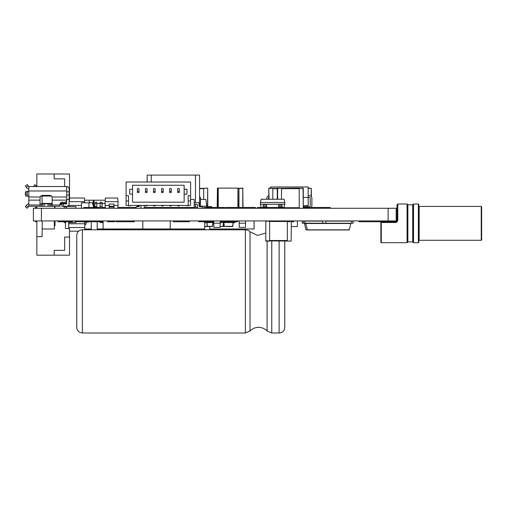 <?xml version="1.0" encoding="UTF-8"?>
<svg xmlns="http://www.w3.org/2000/svg" width="507" height="507" viewBox="0 0 507 507"><rect width="100%" height="100%" fill="white"/><g stroke="black" fill="none" stroke-linecap="round" stroke-linejoin="round"><path stroke-width="0.76" d="M179.301 207.464L179.301 208.269M200.499 206.184L206.717 206.184L206.717 207.464M184.142 208.269L184.142 207.464M211.552 207.464L211.552 206.577L206.717 206.577M200.499 199.403L205.886 199.403L206.717 206.184M233.277 222.332L232.612 226.356L233.201 221.736M223.669 222.541L223.53 221.736M233.074 222.617L223.79 222.541M234.937 221.736L234.937 222.541L233.302 222.541M226.369 226.572L232.612 226.572L233.315 222.617M223.6 222.332L222.941 226.356L224.354 226.572L223.898 222.617M224.354 226.356L232.852 226.356M238.163 207.464L237.916 188.11L218.244 188.11L218.004 207.464M242.999 207.464L242.758 188.11L237.916 188.357L237.916 207.464M267.107 241.085L267.107 331.008A11.819 11.819 0 0 0 250.021 331.008L250.021 231.788L257.543 235.394L265.573 233.138M82.394 332.998L79.992 332.459C77.926 331.382 76.842 329.683 76.753 327.351L76.753 235.438A5.647 5.647 0 0 1 82.394 229.798L82.394 332.998L245.356 332.998L245.356 229.798A6.452 6.452 0 0 1 250.021 231.788M284.763 240.844L284.763 327.351A5.647 5.647 0 0 1 279.123 332.998L271.765 332.998L271.765 240.844M198.25 202.623L194.219 202.623L198.25 202.623A0.805 0.805 0 0 1 199.055 203.434L199.055 205.848A0.805 0.805 0 0 0 199.866 206.66A0.805 0.805 0 0 1 199.055 205.848A0.805 0.805 0 0 0 199.866 206.66A0.805 0.805 0 0 1 199.055 205.848A0.805 0.805 0 0 0 199.866 206.66A0.805 0.805 0 0 1 199.055 205.848A0.805 0.805 0 0 0 199.866 206.66A0.805 0.805 0 0 1 199.055 205.848A0.805 0.805 0 0 0 199.866 206.66A0.805 0.805 0 0 1 199.055 205.848A0.805 0.805 0 0 0 199.866 206.66A0.805 0.805 0 0 1 199.055 205.848A0.805 0.805 0 0 0 199.866 206.66L202.28 206.66L202.28 208.269M194.219 204.239L196.64 204.239A0.805 0.805 0 0 1 197.445 205.043A0.805 0.805 0 0 0 196.64 204.239A0.805 0.805 0 0 1 197.445 205.043A0.805 0.805 0 0 0 196.64 204.239A0.805 0.805 0 0 1 197.445 205.043A0.805 0.805 0 0 0 196.64 204.239A0.805 0.805 0 0 1 197.445 205.043A0.805 0.805 0 0 0 196.64 204.239A0.805 0.805 0 0 1 197.445 205.043A0.805 0.805 0 0 0 196.64 204.239A0.805 0.805 0 0 1 197.445 205.043A0.805 0.805 0 0 0 196.64 204.239A0.805 0.805 0 0 1 197.445 205.043L197.445 207.464A0.805 0.805 0 0 0 198.25 208.269M217.44 207.464L217.44 188.357L217.199 207.464M218.244 207.464L218.244 188.11L217.44 188.11L237.916 188.11M242.999 188.357L238.968 188.357L238.968 207.464M265.814 220.925L265.814 241.085L269.604 241.085L269.604 220.925M265.573 240.844L291.132 241.085L291.373 221.166L291.132 241.085L287.342 241.085L287.342 221.166L265.814 221.166L265.814 241.085M291.132 220.925L290.162 221.166M287.342 220.925L287.748 221.166M207.724 206.577L207.724 188.357L207.483 206.577M207.483 188.11L203.694 188.357L207.483 188.11M203.694 199.403L203.694 188.357L199.568 188.357M283.914 208.028L299.231 208.028L299.231 188.357L303.021 188.11L303.268 208.028L303.268 188.357L299.035 188.357M272.829 199.238L272.829 188.357L299.231 188.11M277.266 199.238L277.266 188.357L277.709 188.11L281.499 188.357L281.499 199.238M303.021 208.269L299.231 208.269M277.709 188.11L277.462 199.238M269.04 188.11L272.829 188.357L268.799 188.357L268.799 199.238M189.384 220.925L189.384 221.736L173.457 221.736L173.457 220.925M294.358 188.357L290.568 188.357M268.799 207.464L268.799 208.028L269.04 207.464M269.04 208.269L268.799 208.028L269.401 208.028M311.33 196.678L311.33 188.357L311.089 196.424M308.186 188.357L311.33 188.357L308.18 188.11M307.299 206.628L307.299 205.487M303.268 207.464L330.171 207.464L330.171 208.269M290.162 220.925L290.162 221.736L287.748 221.736L287.748 220.925M204.701 221.736L204.701 228.993L142.822 228.993L142.822 220.925M170.232 228.993L170.232 220.925M91.298 221.736L91.298 228.993L84.644 228.993M293.794 220.925L293.794 221.736L291.373 221.736M84.644 200.208L89.352 200.208L89.352 202.825M254.083 220.925L254.083 228.993L209.74 228.993L209.74 226.572M54.331 220.925L54.331 228.993L42.239 228.993L42.239 220.925M142.822 228.993L103.111 228.993L103.111 220.925M188.173 205.405L190.594 205.405L190.594 182.026L126.091 182.026L126.091 205.405L128.512 205.405M190.594 195.734L188.173 195.734L188.173 205.81L186.557 205.81L186.557 205.405L130.122 205.405L130.122 205.81L128.512 205.81L128.512 195.734L126.091 195.734M129.716 189.282L132.542 189.282L132.542 185.251L184.142 185.251L184.142 189.282L186.963 189.282L186.963 194.118L184.142 194.118L184.142 202.179L132.542 202.179L132.542 194.118L129.716 194.118L129.716 189.282M128.512 200.975L126.091 200.975M190.594 200.975L188.173 200.975M179.301 205.405L179.301 205.893L177.691 205.893L177.691 205.405M169.63 205.405L169.63 205.893L171.239 205.893L171.239 205.405M161.568 205.405L161.568 205.893L163.178 205.893L163.178 205.405M153.501 205.405L153.501 205.893L155.117 205.893L155.117 205.405M145.439 205.405L145.439 205.893L147.055 205.893L147.055 205.405M137.378 205.405L137.378 205.893L138.988 205.893L138.988 205.405M132.542 194.118L132.542 189.282M138.988 192.508L137.378 192.508L137.378 191.456L138.988 191.456L138.988 192.508M147.055 192.508L145.439 192.508L145.439 191.456L147.055 191.456L147.055 192.508M155.117 192.508L153.501 192.508L153.501 191.456L155.117 191.456L155.117 192.508M163.178 192.508L161.568 192.508L161.568 191.456L163.178 191.456L163.178 192.508M171.239 192.508L169.63 192.508L169.63 191.456L171.239 191.456L171.239 192.508M179.301 192.508L177.691 192.508L177.691 191.456L179.301 191.456L179.301 192.508M184.142 189.282L184.142 194.118M138.988 191.456L138.988 188.636L137.378 188.636L137.378 191.456M147.055 191.456L147.055 188.636L145.439 188.636L145.439 191.456M155.117 191.456L155.117 188.636L153.501 188.636L153.501 191.456M163.178 191.456L163.178 188.636L161.568 188.636L161.568 191.456M171.239 191.456L171.239 188.636L169.63 188.636L169.63 191.456M179.301 191.456L179.301 188.636L177.691 188.636L177.691 191.456M92.794 202.825L81.443 202.825L81.443 208.269M102.205 208.269L102.205 207.464M88.966 202.825L88.966 207.464M297.419 220.925L297.419 226.572L291.373 226.572M270.535 188.11L270.573 186.969L308.142 186.969L308.224 205.455L303.268 205.627M303.268 197.413L309.428 197.413A0.818 0.818 0 0 1 310.246 198.237L310.246 205.81A0.818 0.818 0 0 1 309.428 206.628L303.268 206.628M266.828 199.238L266.828 198.237A2.459 2.459 0 0 1 268.799 195.829M268.932 208.244A2.459 2.459 0 0 1 267.468 207.464M268.469 199.238L268.469 198.237A0.818 0.818 0 0 1 268.799 197.578M311.247 207.464A2.459 2.459 0 0 0 311.887 205.81L311.887 198.237A2.459 2.459 0 0 0 309.428 195.778L308.446 195.696M304.485 223.498L350.825 223.498M304.46 223.403L350.85 223.403M307.35 229.817L306.076 229.817M245.54 223.188L245.54 227.377L239.247 227.377L239.247 223.188M245.616 220.925L245.616 223.188L239.171 223.188L239.171 220.925M69.129 205.449L81.443 205.449M84.77 202.825L84.77 201.659L69.129 201.659M69.497 198.028L84.454 198.028L84.77 201.659M84.593 221.736L84.77 223.752L68.686 223.752M84.77 223.752L84.77 227.542L68.686 227.542M85.043 221.736A1.21 1.21 0 0 0 84.973 222.136L84.973 222.941A1.21 1.21 0 0 1 84.758 223.625M84.77 225.14A2.421 2.421 0 0 0 86.177 222.941L86.177 222.136L88.598 222.136L88.598 221.736M69.497 231.167L78.705 231.167M84.77 227.542L84.574 229.798M117.782 208.269L118.03 205.449L113.999 205.449M109.157 205.449L105.126 205.449L105.126 201.659L118.03 201.659L118.03 205.449M105.374 208.269L105.126 205.449M109.157 206.254L113.999 206.254L113.999 204.055L109.157 204.055L109.157 208.269M113.999 206.254L113.999 208.269M118.03 201.659L117.713 198.028L105.443 198.028L105.126 201.659M113.999 207.059L109.157 207.059M94.847 203.434L92.629 203.434L93.497 200.208L94.245 200.208M94.492 207.464L93.408 203.434L94.27 200.208L105.253 200.208L89.352 200.208M100.088 203.434L96.862 203.434M105.126 203.434L102.103 203.434M92.629 203.434L93.713 207.464M105.329 207.75L105.329 208.269M102.103 203.63L100.088 203.63L100.088 202.223L102.103 202.223L102.103 208.269M100.088 203.63L100.088 208.269M96.862 203.63L94.847 203.63L94.847 202.223L96.862 202.223L96.862 207.464M94.847 203.63L94.847 207.464M83.763 208.269L83.763 207.464L100.088 207.464M102.103 207.464L105.304 207.464M102.103 207.059L100.088 207.059M96.862 207.059L94.847 207.059M284.883 202.464L284.078 199.238L261.181 199.238L260.37 202.464L284.883 202.464L284.078 207.464L282.038 207.464M278.533 207.464L266.72 207.464M263.215 207.464L261.181 207.464L260.37 204.239L284.883 204.239M270.871 207.464L270.871 208.269M274.382 207.464L274.382 208.269M260.37 202.464L260.37 204.239M263.215 206.78L263.215 205.164L266.72 205.164L266.72 206.78L263.215 206.78L263.215 208.269M266.72 208.269L266.72 206.78M278.533 206.78L278.533 205.164L282.038 205.164L282.038 206.78L278.533 206.78L278.533 208.269M282.038 208.269L282.038 206.78M266.72 207.585L263.215 207.585M282.038 207.585L278.533 207.585M185.714 228.993L185.917 229.798M195.67 229.798L195.873 228.993M207.319 221.09L205.912 221.09M213.022 222.541L204.701 222.605M204.701 226.572L207.388 226.566M28.817 188.959L28.779 188.959A2.339 2.339 0 0 1 26.953 188.078L25.35 186.075L27.239 184.567L28.817 186.538L66.709 186.538A2.421 2.421 0 0 1 69.129 188.959L69.129 191.779L66.709 191.779M36.098 185.492L35.496 186.538L33.633 186.538L34.704 184.687L36.802 185.898L36.428 186.538M60.111 203.282L61.309 202.261L65.504 202.261L66.709 201.051L66.709 186.538M28.817 186.538L28.817 200.126L40.021 200.126L40.173 196.995A2.421 2.421 0 0 1 42.442 195.41L49.857 195.41A2.421 2.421 0 0 1 52.132 196.995L52.278 206.292L40.021 206.292L40.021 200.126M27.239 184.567L25.35 186.075M69.129 191.779L69.129 203.877A2.421 2.421 0 0 1 66.709 206.292L61.873 206.292L61.873 203.877L63.489 203.877L63.489 206.292M69.129 202.261L69.129 203.877M66.709 195.005L69.129 195.005L66.709 195.005M40.021 206.292L28.817 206.292L28.817 200.126M28.817 191.38L28.24 191.38A1.61 1.027 90 0 0 27.213 192.99L27.213 194.606A1.61 1.027 90 0 0 28.24 196.215L28.817 196.215M28.24 191.38L26.377 191.38A1.61 1.027 90 0 0 25.35 192.99L25.35 194.606A1.61 1.027 90 0 0 26.377 196.215L26.979 196.215M26.979 191.38L26.377 191.38M28.817 196.995L40.173 196.995A2.421 2.421 0 0 1 40.801 196.057L51.505 196.057M52.278 200.126L66.709 200.126L66.709 203.877L63.489 203.877M28.817 206.292L27.239 208.269L25.35 206.761L26.953 204.752A2.339 2.339 0 0 1 28.779 203.877L28.817 203.877M28.24 196.215L26.377 196.215M52.278 206.292L60.099 206.292L60.099 203.472M66.709 203.877L60.099 203.833M40.021 203.877L52.278 203.877M60.099 204.359L61.55 204.359L61.873 205.329M68.648 205.329L69.129 205.329L69.129 206.533L63.882 206.533A0.805 0.805 0 0 1 63.305 206.292M49.781 203.877L49.781 206.292M42.525 203.877L42.525 206.292M27.239 208.269L25.35 206.761M28.246 207.008L26.358 205.5L26.953 204.752M213.77 222.541L212.357 222.541L212.357 221.736M223.397 222.617L220.222 222.617M225.26 221.736L225.26 222.541L223.625 222.541M223.181 226.356L223.638 222.617L223.181 226.356M220.139 226.572L222.941 226.572L220.139 226.356M98.276 208.269L98.276 207.464M199.568 206.603L199.568 175.092L195.474 175.092L195.474 202.623M151.238 182.026L151.238 175.092L147.144 175.092L147.144 182.026M151.238 175.092L195.474 175.092M174.883 175.092L175.65 175.092M164.604 175.092L166.657 175.092M195.474 204.239L195.474 207.243L194.219 207.243M190.03 208.269A1.027 1.027 0 0 1 189.029 207.464M199.568 197.008A1.027 1.027 0 0 1 200.499 198.028L200.499 206.66M195.474 207.243L197.445 207.243M147.239 208.269A1.027 1.027 0 0 1 146.238 207.464M156.682 208.269A1.027 1.027 0 0 0 157.683 207.464M155.63 175.092L153.52 175.092M171.562 175.092L171.163 175.092M222.541 226.566L224.557 226.566M139.393 205.848L139.393 205.405L139.393 205.848A0.805 0.805 0 0 1 138.588 206.66A0.805 0.805 0 0 0 139.393 205.848A0.805 0.805 0 0 1 138.588 206.66A0.805 0.805 0 0 0 139.393 205.848A0.805 0.805 0 0 1 138.588 206.66A0.805 0.805 0 0 0 139.393 205.848A0.805 0.805 0 0 1 138.588 206.66A0.805 0.805 0 0 0 139.393 205.848A0.805 0.805 0 0 1 138.588 206.66A0.805 0.805 0 0 0 139.393 205.848A0.805 0.805 0 0 1 138.588 206.66A0.805 0.805 0 0 0 139.393 205.848A0.805 0.805 0 0 1 138.588 206.66A0.805 0.805 0 0 0 139.393 205.848A0.805 0.805 0 0 1 138.588 206.66A0.805 0.805 0 0 0 139.393 205.848A0.805 0.805 0 0 1 138.588 206.66A0.805 0.805 0 0 0 139.393 205.848A0.805 0.805 0 0 1 138.588 206.66A0.805 0.805 0 0 0 139.393 205.848A0.805 0.805 0 0 1 138.588 206.66A0.805 0.805 0 0 0 139.393 205.848A0.805 0.805 0 0 1 138.588 206.66A0.805 0.805 0 0 0 139.393 205.848A0.805 0.805 0 0 1 138.588 206.66A0.805 0.805 0 0 0 139.393 205.848A0.805 0.805 0 0 1 138.588 206.66A0.805 0.805 0 0 0 139.393 205.848M141.003 207.464L141.003 205.405L141.003 207.464A0.805 0.805 0 0 1 140.198 208.269M103.111 221.736L75.296 221.736L75.296 220.925M98.675 221.736L98.675 220.925M208.732 221.736L208.732 222.541L211.153 222.541L211.153 221.736M206.761 222.332L206.913 221.09M206.723 222.617L207.426 226.572L212.458 226.572L213.149 222.541M204.701 226.356L207.281 226.363M212.458 226.572L212.915 222.617M207.426 226.572L206.964 222.617M204.784 221.736L204.86 222.332M204.701 224.183L204.891 222.617M220.139 223.188L220.139 227.377L213.853 227.377L213.853 223.188M220.222 220.925L220.222 223.188L213.77 223.188L213.77 220.925M104.227 229.145L104.043 229.088A0.615 0.615 0 0 0 104.651 229.633L104.651 229.12L104.227 229.145M127.187 228.993L127.175 229.088A0.615 0.615 0 0 1 126.566 229.633L104.651 229.633M127.175 229.088L104.638 228.993M225.767 208.269L225.767 207.464L239.266 207.464L239.266 208.269M203.694 208.269L203.694 207.464L224.753 207.464L224.753 208.269M211.254 207.464L211.254 208.269M240.28 208.269L240.28 207.464L253.779 207.464L253.779 208.269M98.675 207.464L98.675 208.269M206.919 207.464L206.919 208.269M42.239 225.767L42.081 236.649L36.84 236.649L36.84 255.192L69.497 255.192L69.497 237.054L64.655 237.054L64.655 250.357L54.173 250.357L54.173 255.192M64.256 221.736L64.256 222.541L65.46 222.541L65.46 228.587L69.497 228.587L69.497 237.054M54.331 225.767L54.984 225.767L54.984 220.925M36.84 236.649L36.84 220.925M54.579 225.767L54.579 220.925M75.942 221.736L75.942 222.541L68.686 222.541L68.686 228.587M65.46 222.541L66.271 221.736M69.129 192.147L69.497 192.147L69.497 174.002L36.84 174.002L36.84 186.538M36.84 208.269L36.84 206.292M54.173 174.002L54.173 178.838L64.655 178.838L64.655 186.538M52.278 203.434L42.081 203.434L42.081 196.057M54.984 208.269L54.984 206.292M64.256 208.269L64.256 206.66L65.46 206.533M69.129 200.607L69.497 200.607L69.497 192.147M54.579 208.269L54.579 206.292M67.076 208.269L65.46 206.66M68.686 206.533L75.942 206.66L75.942 208.269M102.775 208.187L102.205 208.187M102.775 207.464L102.775 208.269M105.196 207.464L105.196 208.269M97.211 221.736L97.211 228.993L104.03 228.993M89.809 221.736L89.809 220.925M72.476 220.925L72.476 221.736L57.963 221.736L57.963 220.925M100.158 221.736L100.158 222.541L102.572 222.541L102.572 221.736M237.555 220.925L237.555 221.736L221.832 221.736L221.832 220.925M134.355 220.925L134.355 221.736L116.211 221.736L116.211 220.925M187.97 221.736L187.97 220.925M213.77 221.736L207.319 221.736L207.319 220.925M283.914 207.464L283.914 208.269M269.401 207.464L269.401 208.269M117.852 207.464L136.168 207.464M129.114 208.269L129.114 207.464M114.804 220.925L114.804 221.736L107.547 221.736L107.547 220.925M302.204 220.925L302.204 223.188L303.522 223.188L303.522 220.925M205.912 220.925L205.912 221.736L198.655 221.736L198.655 220.925M253.779 207.464L255.496 207.464L255.496 208.269M35.389 208.269L35.389 207.464L36.84 207.464M36.84 221.736L35.389 221.736L35.389 220.925M257.309 208.269L257.309 207.464L261.181 207.464M239.266 207.464L240.28 207.464M190.594 199.403L194.219 199.403L194.219 207.464L144.229 207.464L144.229 205.405M128.106 207.464L128.106 208.269M229.088 221.736L229.088 220.925M230.298 221.736L230.298 220.925M101.501 221.736L101.501 220.925M221.832 221.736L220.222 221.736M394.573 220.925L394.573 221.736L359.102 221.736L359.102 220.925M325.931 221.09L351.693 221.09L351.693 223.264L303.617 223.188M350.457 223.403L350.85 223.498L349.247 229.956L306.063 229.956L304.46 223.498L304.853 223.403M343.892 229.956L347.118 229.956M306.063 229.918L306.45 229.817M351.693 223.188L353.106 223.188L353.106 220.925M322.712 220.925L322.712 223.188L325.931 223.188L325.931 220.925M303.522 223.188L304.929 223.188M304.929 223.264L304.929 221.09L322.712 221.09M307.375 229.956L305.778 223.498L306.171 223.403M308.193 229.956L311.418 229.956M307.375 229.918L307.768 229.817M349.234 229.817L307.388 229.817M348.854 229.817L349.247 229.918M199.866 206.66A0.805 0.805 0 0 1 199.055 205.848A0.805 0.805 0 0 0 199.866 206.66A0.805 0.805 0 0 1 199.055 205.848A0.805 0.805 0 0 0 199.866 206.66A0.805 0.805 0 0 1 199.055 205.848A0.805 0.805 0 0 0 199.866 206.66A0.805 0.805 0 0 1 199.055 205.848A0.805 0.805 0 0 0 199.866 206.66A0.805 0.805 0 0 1 199.055 205.848A0.805 0.805 0 0 0 199.866 206.66A0.805 0.805 0 0 1 199.055 205.848A0.805 0.805 0 0 0 199.866 206.66A0.805 0.805 0 0 1 199.055 205.848A0.805 0.805 0 0 0 199.866 206.66A0.805 0.805 0 0 1 199.055 205.848M196.64 204.239A0.805 0.805 0 0 1 197.445 205.043A0.805 0.805 0 0 0 196.64 204.239A0.805 0.805 0 0 1 197.445 205.043A0.805 0.805 0 0 0 196.64 204.239A0.805 0.805 0 0 1 197.445 205.043A0.805 0.805 0 0 0 196.64 204.239A0.805 0.805 0 0 1 197.445 205.043A0.805 0.805 0 0 0 196.64 204.239A0.805 0.805 0 0 1 197.445 205.043A0.805 0.805 0 0 0 196.64 204.239A0.805 0.805 0 0 1 197.445 205.043A0.805 0.805 0 0 0 196.64 204.239A0.805 0.805 0 0 1 197.445 205.043A0.805 0.805 0 0 0 196.64 204.239A0.805 0.805 0 0 1 197.445 205.043M41.435 208.269L33.373 208.269L33.373 220.925L396.189 220.925L396.189 208.269L41.435 208.269L41.435 220.925M136.168 208.269L136.168 206.66L138.588 206.66M418.357 242.695A0.406 0.406 0 0 0 418.763 242.295A0.406 0.406 0 0 1 418.357 242.695A0.406 0.406 0 0 0 418.763 242.295L418.763 204.397L418.357 203.998L413.522 203.998A0.406 0.406 0 0 0 413.116 204.397L413.116 242.295L413.522 242.695L418.357 242.695L418.357 203.998M481.65 239.07L481.65 207.623M380.865 242.295L380.865 222.541L380.865 242.295L380.865 222.541L381.676 221.736L380.865 222.541L380.865 242.295L381.27 242.695L407.07 242.695A0.406 0.406 0 0 0 407.476 242.295A0.406 0.406 0 0 1 407.875 241.89L412.717 241.89L412.717 204.803L407.875 204.803L407.875 241.89M396.994 220.925L396.189 221.736L396.994 220.925L396.994 204.803L397.799 203.998L397.799 220.824L396.189 221.736L394.573 221.736M413.116 204.397A0.406 0.406 0 0 1 413.522 203.998A0.406 0.406 0 0 0 413.116 204.397A0.406 0.406 0 0 1 412.717 204.803M407.476 242.295A0.406 0.406 0 0 1 407.07 242.695A0.406 0.406 0 0 0 407.476 242.295L407.476 204.397L407.875 204.803M481.244 240.28A0.406 0.406 0 0 0 481.65 239.874L481.65 206.818L481.244 206.412L419.162 206.412L419.162 240.28L481.244 240.28L481.244 206.412M418.763 240.679A0.406 0.406 0 0 1 419.162 240.28M418.763 237.453L418.763 209.239M380.871 222.503L381.676 221.736L380.871 222.522L396.189 222.503L397.799 220.824M225.767 208.028L224.753 208.028M279.123 332.998L279.123 240.844M238.163 188.674L238.968 188.674M242.758 188.11L242.758 207.464M269.604 221.489L287.342 221.489M287.342 240.521L269.604 240.521M199.568 188.674L203.694 188.674M299.231 207.705L283.914 207.705M281.499 188.674L299.231 188.674M277.709 199.238L277.462 188.357M272.829 188.674L277.266 188.674M269.04 199.238L268.799 188.357M100.088 206.71L102.103 206.71M94.847 206.71L96.862 206.71M263.215 206.66L266.72 206.66M278.533 206.66L282.038 206.66M28.817 190.974L66.709 190.974M52.132 196.995L66.709 196.995M26.358 187.337L28.246 185.828M69.129 199.441L66.709 199.441M28.817 204.993L40.021 204.993M27.213 194.606L25.35 194.606M27.213 192.99L25.35 192.99M52.278 204.993L60.099 204.993M60.124 203.244L66.709 203.244M41.232 203.877L41.232 206.292M51.068 206.292L51.068 203.877M41.314 203.877L41.314 206.292M50.992 206.292L50.992 203.877M48.165 203.877L48.165 206.292M44.134 203.877L44.134 206.292M207.426 226.356L212.458 226.356M126.566 229.633L126.579 228.993M388.121 220.925L388.121 208.269M381.27 222.522L381.27 242.695M413.522 203.998L413.522 242.695M407.07 242.695L407.07 203.998L407.476 204.397M396.189 222.503L396.189 221.736M222.941 226.572L224.328 226.572M245.356 332.998L250.021 331.008M267.107 331.008L271.765 332.998M82.394 229.798L245.356 229.798M419.162 206.412L418.763 206.013M412.717 241.89L413.116 242.295M407.07 203.998L397.799 203.998"/></g></svg>
